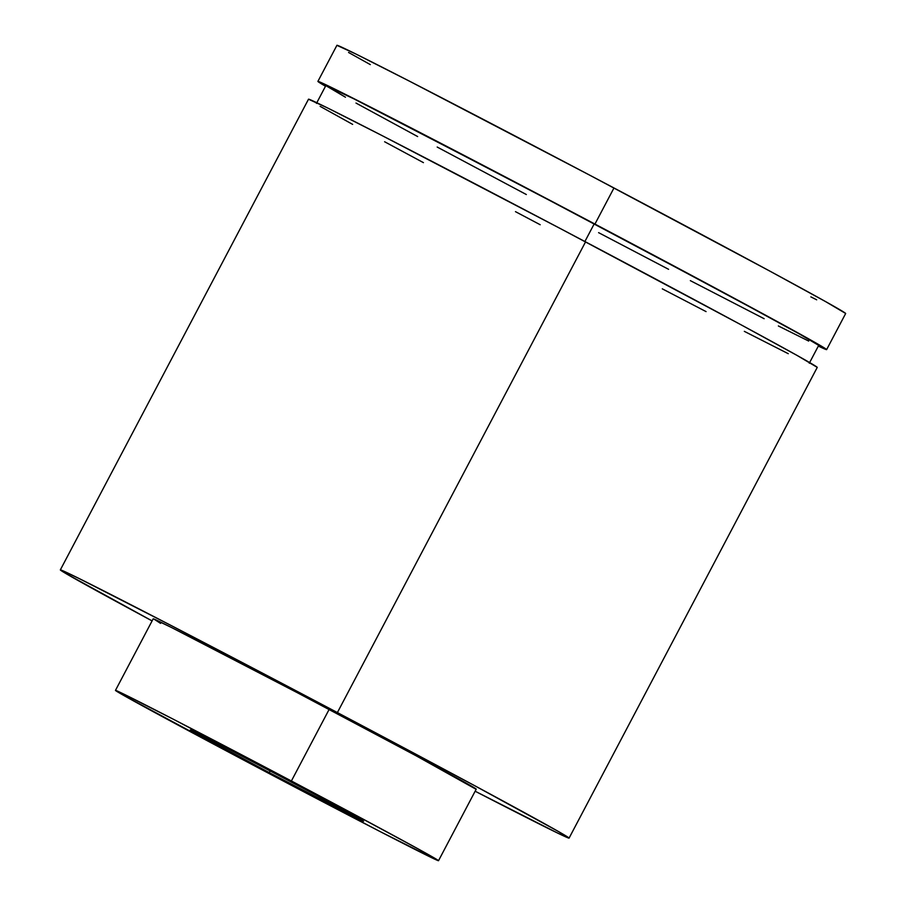 <?xml version="1.0" encoding="UTF-8"?>
<svg xmlns="http://www.w3.org/2000/svg" width="906" height="906" viewBox="0 0 906 906"><rect width="100%" height="100%" fill="white"/><g stroke="black" fill="none" stroke-linecap="round" stroke-linejoin="round"><path stroke-width="1.36" d="M826.634 349.603L845.66 313.521A287.553 3.012 -152.2 0 0 613.974 187.972L594.948 224.065A287.553 3.012 27.8 0 1 826.634 349.603A287.553 3.012 27.8 0 1 818.333 346.081L826.623 349.557L821.3 346.081L782.501 324.405L594.948 224.065L613.974 187.972A287.553 3.012 -152.2 0 0 336.93 45.3L317.904 81.381A287.553 3.012 27.8 0 1 594.948 224.065L374.212 108.958L322.355 83.114L317.915 81.438L325.503 86.24A287.553 3.012 27.8 0 1 317.904 81.381M809.296 363.215L818.684 345.413A278.561 2.922 -152.2 0 0 594.245 223.793L584.902 241.517L594.245 223.793A278.561 2.922 -152.2 0 0 325.854 85.572L316.466 103.386M569.07 838.118L817.246 367.406A287.553 3.012 -152.2 0 0 585.559 241.868L337.394 712.569A287.553 3.012 27.8 0 1 569.07 838.118A287.553 3.012 27.8 0 1 475.14 791.221L558.764 833.622L569.059 838.061L557.45 830.961L474.325 785.502L337.394 712.569L585.559 241.868A287.553 3.012 -152.2 0 0 308.516 99.196L60.34 569.897A287.553 3.012 27.8 0 1 337.394 712.569L171.517 625.706L78.845 578.39L61.359 570.146L65.674 573.419L152.106 620.904A287.553 3.012 27.8 0 1 60.34 569.897M438.515 860.7L476.228 789.16A182.593 1.914 -152.2 0 0 329.116 709.443L291.392 780.983A182.593 1.914 27.8 0 1 438.515 860.7A182.593 1.914 27.8 0 1 262.581 770.1L122.842 694.925L116.387 691.108L122.016 693.237L173.42 719.285L351.868 813.101L418.753 849.239L437.87 860.541L380.565 831.799L262.581 770.1A182.593 1.914 27.8 0 1 115.47 690.383A182.593 1.914 27.8 0 1 291.392 780.983L329.116 709.443A182.593 1.914 -152.2 0 0 153.182 618.843L115.47 690.383M269.263 772.625A97.95 1.031 27.8 0 1 190.351 729.862A97.95 1.031 27.8 0 1 284.722 778.458A97.95 1.031 27.8 0 1 363.634 821.221A97.95 1.031 27.8 0 1 269.263 772.625L270.214 770.813L269.263 772.625L363.283 821.142L317.157 795.683L221.426 745.366L193.861 731.391L190.838 730.247L194.303 732.297L269.263 772.625M475.582 789.013L416.058 755.751L297.451 692.762L171.585 627.552L153.827 619.002L160.566 623.385M817.235 367.36L797.008 355.401L741.142 324.846L560.621 228.708L381.426 135.254L327.021 107.689L308.527 99.241M320.135 106.353L352.649 124.382M384.62 141.755L423.442 162.638M515.469 211.653L540.191 224.733M662.309 288.844L706.068 311.596M744.336 331.347L788.265 353.691M818.673 345.367L799.081 333.77L726.895 294.439L522.049 185.798L353.929 98.867L325.854 85.628L345.458 97.214M355.99 103.058L417.643 136.546M437.19 147.044L526.341 194.53M598.594 232.649L668.583 269.309M690.349 280.645L764.132 318.708M778.367 325.956L808.696 341.064M845.649 313.465L825.423 301.505L769.556 270.951L589.036 174.813L409.84 81.37L355.435 53.794L336.941 45.357M348.55 52.457L370.328 64.609M810.859 296.874L816.68 299.807"/></g></svg>
